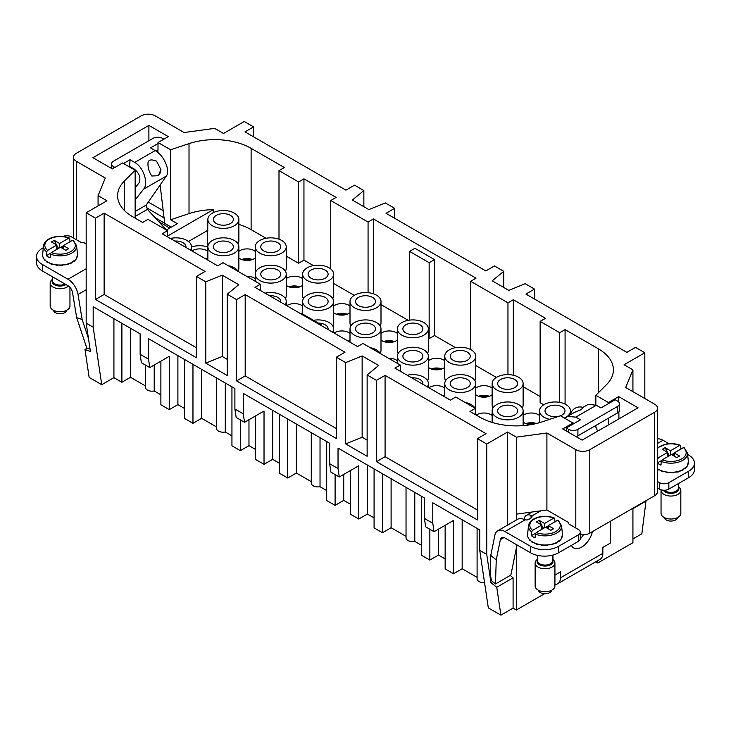 <?xml version="1.0" encoding="UTF-8"?>
<svg xmlns="http://www.w3.org/2000/svg" width="731" height="731" viewBox="0 0 731 731"><rect width="100%" height="100%" fill="white"/><g stroke="black" fill="none" stroke-linecap="round" stroke-linejoin="round"><path stroke-width="1.1" d="M171.282 227.167L164.749 223.403L160.116 185.025M156.096 151.134L157.987 150.038L158.033 142.527L168.294 136.606L148.896 125.403L92.938 157.704L112.336 168.907L122.598 162.986L135.144 170.232L135.144 218.149M157.914 152.487L157.942 150.065M632.927 508.657L646.003 501.11L641.855 533.785L632.927 538.93M595.664 561.837L597.72 563.025L632.927 542.704L632.927 508.237M516.351 548.067L516.351 610.01L544.522 593.746M516.351 610.01L513.089 608.119L500.909 615.155L488.317 607.89L479.746 550.37L479.746 529.911L432.789 502.8L432.789 523.259L424.391 518.416L425.652 526.841L434.04 531.693L453.54 520.435L453.54 573.744L462.166 568.764L477.096 577.38M477.096 528.385L477.096 578.842A6.597 3.81 0 0 0 484.552 582.616M453.54 573.744L445.142 568.892L445.142 525.278M429.855 529.271L429.855 560.065L438.481 555.085L445.142 558.932M429.855 560.065L421.458 555.222L421.458 496.258M406.034 487.349L406.034 537.815A6.597 3.81 0 0 0 414.788 541.406L421.458 545.262M382.477 473.752L382.477 532.716L391.103 527.736L406.034 536.353M382.477 532.716L374.08 527.864L374.08 468.909M121.894 323.312L121.894 382.267L113.926 377.662L101.737 384.698L93.175 327.186L93.175 306.728L140.133 333.839L140.133 354.297L148.521 359.14L148.521 338.681L234.889 388.545L234.889 409.004L243.277 413.847L243.277 393.388L329.644 443.251L329.644 463.71L330.896 472.135L339.294 476.987L358.784 465.729L358.784 519.037L367.41 514.057L374.08 517.904M358.784 519.037L350.396 514.185L350.396 470.572M335.1 474.565L335.1 505.359L343.725 500.379L350.396 504.226M335.1 505.359L326.702 500.516L326.702 441.551M311.278 432.642L311.278 483.109A6.597 3.81 0 0 0 320.032 486.7L326.702 490.556M287.722 419.046L287.722 478.01L296.347 473.021L311.278 481.647M287.722 478.01L279.324 473.158L279.324 414.203M234.889 409.004L236.14 417.428L244.538 422.28L264.028 411.023L264.028 464.331L272.654 459.351L279.324 463.198M264.028 464.331L255.64 459.479L255.64 415.866M240.344 419.859L240.344 450.652L248.969 445.672L255.64 449.519M240.344 450.652L231.946 445.809L231.946 386.845M216.522 377.936L216.522 428.403A6.597 3.81 0 0 0 225.276 431.994L231.946 435.85M192.966 364.34L192.966 423.304L201.592 418.315L216.522 426.941M192.966 423.304L184.568 418.452L184.568 359.497M140.133 354.297L141.385 362.722L149.782 367.574L169.272 356.317L169.272 409.625L177.898 404.645L184.568 408.492M169.272 409.625L160.884 404.773L160.884 361.16M145.451 365.071L145.451 387.366A6.597 3.81 0 0 0 154.214 390.966L160.884 394.813M121.894 382.267L130.52 377.287L145.451 385.913M101.737 384.698L89.145 377.434L84.997 349.555L90.388 351.41L86.176 323.148L93.175 327.186M196.465 347.782L104.131 294.474L104.131 213.169L95.505 218.149L86.176 212.767L106.927 200.787L98.073 195.67L98.073 205.895M154.214 365.016L154.214 390.966M225.276 382.998L225.276 431.994M320.032 437.705L320.032 486.7M414.788 492.411L414.788 541.406M500.909 615.155L496.751 587.276L490.949 582.671L486.745 554.409L479.746 550.37M513.089 608.119L513.089 577.846L496.751 587.276M516.351 520.024L516.351 437.165L507.497 432.048L486.745 444.028L486.745 554.409M507.497 525.141L507.497 432.048M513.089 577.846L510.238 575.434M597.72 563.025L597.72 560.65M87.364 348.184L84.997 349.555M86.176 212.767L86.176 323.148M98.073 195.67L105.301 178.035L76.389 161.341A9.896 5.711 180 0 1 73.484 157.302A9.896 5.711 180 0 1 76.389 153.263L141.202 115.845A9.896 5.711 0 0 1 155.191 115.845L184.102 132.539L214.649 128.364L223.503 133.481L244.255 121.501L253.584 126.883L244.958 131.863L345.918 190.151L354.544 185.171L363.864 190.553L363.864 206.709M424.391 518.416L424.391 497.957L338.033 448.094L338.033 468.553L329.644 463.71M486.745 444.028L477.416 438.646L477.416 519.951L376.456 461.663L376.456 380.358L367.136 374.976L367.136 456.281L345.681 443.891L345.681 362.585L336.351 357.203L336.351 438.509L236.561 380.897L236.561 299.591L227.24 294.2L227.24 375.515L205.786 363.124L205.786 281.819L196.465 276.437L196.465 357.742L95.505 299.454L95.505 218.149M492.694 581.666L490.949 582.671M477.416 438.646L486.042 433.666L385.082 375.378L385.082 456.683L376.456 461.663M477.416 509.991L385.082 456.683M367.136 440.126L362.137 437.239L362.137 355.933L378.658 365.473L367.136 374.976M362.137 437.239L345.681 443.891M336.351 357.203L344.986 352.223L245.187 294.611L245.187 375.917L236.561 380.897M336.351 428.549L245.187 375.917M227.24 359.36L222.242 356.472L222.242 275.167L238.763 284.706L227.24 294.2M222.242 356.472L205.786 363.124M196.465 276.437L205.091 271.457L104.131 213.169M104.131 294.474L95.505 299.454M559.471 416.076A9.987 5.766 0 0 1 552.197 416.451A9.987 5.766 0 0 1 545.015 410.913A9.987 5.766 0 0 1 557.826 405.376A9.987 5.766 0 0 1 564.999 410.913A9.987 5.766 0 0 1 560.421 415.765L572.967 423.002L562.706 428.923L582.104 440.126L638.062 407.816L618.664 396.613L608.402 402.543L595.856 395.297L595.856 405.001M572.976 424.126L572.967 423.002M595.856 425.451L595.856 427.178M595.856 395.297L606.502 384.652A51.435 29.697 0 0 0 613.4 369.804A51.435 29.697 0 0 0 598.333 348.806L565.081 329.608L565.081 404.115M475.314 414.55L475.314 408.355L469.951 411.452L479.883 417.191A51.435 29.697 0 0 0 541.982 421.906L560.421 415.756M570.509 414.048L570.509 410.913A15.497 8.946 0 0 0 560.942 402.644A15.497 8.946 0 0 0 544.056 404.59A15.497 8.946 0 0 0 539.515 410.913A15.497 8.946 0 0 0 549.721 419.329M507.963 374.619L507.963 302.817L513.317 299.719L545.5 318.296L540.136 321.393L540.136 402.699L543.727 404.782M540.136 396.513L523.131 386.69M496.349 377.424L475.753 365.537M455.559 347.682L434.516 335.529L429.152 338.627L428.375 338.179M408.181 320.324L380.997 304.635M333.619 283.473L354.224 295.37M313.425 265.618L303.95 260.145L298.586 263.242L286.241 256.124M266.047 238.269L251.117 229.644A51.435 29.697 0 0 0 238.863 224.417M238.023 243.889A15.497 8.946 0 0 0 238.863 240.983L238.863 219.446A15.497 8.946 0 0 0 229.296 211.177A15.497 8.946 0 0 0 212.41 213.114A15.497 8.946 0 0 0 207.869 219.446A15.497 8.946 0 0 0 217.436 227.706A15.497 8.946 0 0 0 234.322 225.769A15.497 8.946 0 0 0 238.863 219.446M191.485 247.06A15.497 8.946 0 0 1 207.476 246.923L207.869 219.446M255.247 251.354A9.987 5.766 0 0 0 249.865 249.125A9.987 5.766 0 0 0 238.863 251.354M238.863 257.961A9.987 5.766 0 0 0 244.245 260.19A9.987 5.766 0 0 0 255.247 257.961M302.625 278.703A9.987 5.766 0 0 0 297.243 276.473A9.987 5.766 0 0 0 286.241 278.703M286.241 285.309A9.987 5.766 0 0 0 291.623 287.548A9.987 5.766 0 0 0 302.625 285.309M350.003 306.061A9.987 5.766 0 0 0 344.621 303.831A9.987 5.766 0 0 0 333.619 306.061M333.619 312.667A9.987 5.766 0 0 0 339.001 314.897A9.987 5.766 0 0 0 350.003 312.667M397.381 333.409A9.987 5.766 0 0 0 391.999 331.18A9.987 5.766 0 0 0 380.997 333.409M380.997 340.016A9.987 5.766 0 0 0 386.379 342.254A9.987 5.766 0 0 0 397.381 340.016M444.759 360.767A9.987 5.766 0 0 0 439.377 358.537A9.987 5.766 0 0 0 428.375 360.767M428.375 367.373A9.987 5.766 0 0 0 433.757 369.603A9.987 5.766 0 0 0 444.759 367.373M492.137 388.124A9.987 5.766 0 0 0 486.755 385.886A9.987 5.766 0 0 0 475.753 388.124M475.753 394.722A9.987 5.766 0 0 0 481.135 396.96A9.987 5.766 0 0 0 492.137 394.722M539.515 415.473A9.987 5.766 0 0 0 534.133 413.243A9.987 5.766 0 0 0 523.131 415.473M523.131 422.079A9.987 5.766 0 0 0 528.504 424.309A9.987 5.766 0 0 0 531.547 424.547M537.852 423.139A9.987 5.766 0 0 0 539.515 422.079M207.869 251.354A9.987 5.766 0 0 0 202.496 249.125A9.987 5.766 0 0 0 191.988 250.971M206.06 259.094A9.987 5.766 0 0 0 207.869 257.961M255.247 278.703A9.987 5.766 0 0 0 249.865 276.473A9.987 5.766 0 0 0 246.502 276.254M302.625 306.061A9.987 5.766 0 0 0 297.243 303.831A9.987 5.766 0 0 0 286.744 305.677M300.816 313.8A9.987 5.766 0 0 0 302.625 312.667M350.003 333.409A9.987 5.766 0 0 0 344.621 331.18A9.987 5.766 0 0 0 334.122 333.034M348.194 341.158A9.987 5.766 0 0 0 350.003 340.016M397.381 360.767A9.987 5.766 0 0 0 391.999 358.537A9.987 5.766 0 0 0 388.636 358.309M444.759 388.124A9.987 5.766 0 0 0 439.377 385.886A9.987 5.766 0 0 0 428.878 387.741M442.949 395.864A9.987 5.766 0 0 0 444.759 394.722M492.137 415.473A9.987 5.766 0 0 0 486.755 413.243A9.987 5.766 0 0 0 476.256 415.089M238.023 271.238A15.497 8.946 0 0 0 238.863 268.332L238.863 246.795A15.497 8.946 0 0 0 229.296 238.525A15.497 8.946 0 0 0 212.41 240.472A15.497 8.946 0 0 0 207.869 246.795A15.497 8.946 0 0 0 217.436 255.064A15.497 8.946 0 0 0 234.322 253.118A15.497 8.946 0 0 0 238.863 246.795M285.401 298.595A15.497 8.946 0 0 0 286.241 295.69L286.241 274.152A15.497 8.946 0 0 0 276.674 265.883A15.497 8.946 0 0 0 259.788 267.82A15.497 8.946 0 0 0 255.247 274.152A15.497 8.946 0 0 0 264.814 282.413A15.497 8.946 0 0 0 281.7 280.476A15.497 8.946 0 0 0 286.241 274.152M255.247 246.795A15.497 8.946 0 0 0 264.814 255.064A15.497 8.946 0 0 0 281.7 253.118A15.497 8.946 0 0 0 286.241 246.795A15.497 8.946 0 0 0 276.674 238.525A15.497 8.946 0 0 0 259.788 240.472A15.497 8.946 0 0 0 255.247 246.795L255.247 268.332A15.497 8.946 0 0 0 256.088 271.238M285.401 271.238A15.497 8.946 0 0 0 286.241 268.332L286.241 246.795M332.779 325.944A15.497 8.946 0 0 0 333.619 323.038L333.619 301.501A15.497 8.946 0 0 0 324.052 293.232A15.497 8.946 0 0 0 307.166 295.178A15.497 8.946 0 0 0 302.625 301.501A15.497 8.946 0 0 0 312.192 309.77A15.497 8.946 0 0 0 329.078 307.824A15.497 8.946 0 0 0 333.619 301.501M302.625 274.152A15.497 8.946 0 0 0 312.192 282.413A15.497 8.946 0 0 0 329.078 280.476A15.497 8.946 0 0 0 333.619 274.152A15.497 8.946 0 0 0 324.052 265.883A15.497 8.946 0 0 0 307.166 267.82A15.497 8.946 0 0 0 302.625 274.152L302.625 295.69A15.497 8.946 0 0 0 303.466 298.595M332.779 298.595A15.497 8.946 0 0 0 333.619 295.69L333.619 274.152M380.157 353.301A15.497 8.946 0 0 0 380.997 350.396L380.997 328.859A15.497 8.946 0 0 0 371.43 320.589A15.497 8.946 0 0 0 354.544 322.526A15.497 8.946 0 0 0 350.003 328.859A15.497 8.946 0 0 0 359.57 337.119A15.497 8.946 0 0 0 376.456 335.182A15.497 8.946 0 0 0 380.997 328.859M350.003 301.501A15.497 8.946 0 0 0 359.57 309.77A15.497 8.946 0 0 0 376.456 307.824A15.497 8.946 0 0 0 380.997 301.501A15.497 8.946 0 0 0 371.43 293.232A15.497 8.946 0 0 0 354.544 295.178A15.497 8.946 0 0 0 350.003 301.501L350.003 323.038A15.497 8.946 0 0 0 350.843 325.944M380.157 325.944A15.497 8.946 0 0 0 380.997 323.038L380.997 301.501M427.534 380.65A15.497 8.946 0 0 0 428.375 377.744L428.375 356.207A15.497 8.946 0 0 0 418.808 347.938A15.497 8.946 0 0 0 401.922 349.884A15.497 8.946 0 0 0 397.381 356.207A15.497 8.946 0 0 0 406.948 364.477A15.497 8.946 0 0 0 423.834 362.53A15.497 8.946 0 0 0 428.375 356.207M397.381 328.859A15.497 8.946 0 0 0 406.948 337.119A15.497 8.946 0 0 0 423.834 335.182A15.497 8.946 0 0 0 428.375 328.859A15.497 8.946 0 0 0 418.808 320.589A15.497 8.946 0 0 0 401.922 322.526A15.497 8.946 0 0 0 397.381 328.859L397.381 350.396A15.497 8.946 0 0 0 398.221 353.301M427.534 353.301A15.497 8.946 0 0 0 428.375 350.396L428.375 328.859M474.912 408.008A15.497 8.946 0 0 0 475.753 405.102L475.753 383.565A15.497 8.946 0 0 0 466.186 375.295A15.497 8.946 0 0 0 449.3 377.233A15.497 8.946 0 0 0 444.759 383.565A15.497 8.946 0 0 0 454.326 391.825A15.497 8.946 0 0 0 471.212 389.888A15.497 8.946 0 0 0 475.753 383.565M444.759 356.207A15.497 8.946 0 0 0 454.326 364.477A15.497 8.946 0 0 0 471.212 362.53A15.497 8.946 0 0 0 475.753 356.207A15.497 8.946 0 0 0 466.186 347.938A15.497 8.946 0 0 0 449.3 349.884A15.497 8.946 0 0 0 444.759 356.207L444.759 377.744A15.497 8.946 0 0 0 445.599 380.65M474.912 380.65A15.497 8.946 0 0 0 475.753 377.744L475.753 356.207M492.137 383.565A15.497 8.946 0 0 0 501.704 391.825A15.497 8.946 0 0 0 518.59 389.888A15.497 8.946 0 0 0 523.131 383.565A15.497 8.946 0 0 0 513.564 375.295A15.497 8.946 0 0 0 496.678 377.233A15.497 8.946 0 0 0 492.137 383.565L492.137 405.102A15.497 8.946 0 0 0 492.977 408.008M522.29 408.008A15.497 8.946 0 0 0 523.131 405.102L523.131 383.565M249.975 260.172A8.671 5.007 0 0 0 244.136 260.172M297.353 287.53A8.671 5.007 0 0 0 291.514 287.53M344.73 314.878A8.671 5.007 0 0 0 338.892 314.878M392.108 342.236A8.671 5.007 0 0 0 386.27 342.236M439.486 369.584A8.671 5.007 0 0 0 433.647 369.584M486.864 396.942A8.671 5.007 0 0 0 481.025 396.942M533.52 424.163A8.671 5.007 0 0 0 528.403 424.291M167.554 236.049L213.278 209.651A51.435 29.697 0 0 0 189.018 213.616L170.579 219.766L177.341 223.668L166.385 229.991M135.144 170.232L124.498 180.877A51.435 29.697 0 0 0 117.6 195.725A51.435 29.697 0 0 0 132.667 216.723L142.6 222.452L147.964 219.364L167.554 230.667L167.554 236.862M301.145 313.992L301.848 313.59L321.43 324.893L320.735 325.304M504.819 389.093A9.987 5.766 0 0 0 517.621 383.565A9.987 5.766 0 0 0 510.448 378.028A9.987 5.766 0 0 0 497.637 383.565A9.987 5.766 0 0 0 504.819 389.093M504.819 416.451A9.987 5.766 0 0 0 517.621 410.913A9.987 5.766 0 0 0 510.448 405.376A9.987 5.766 0 0 0 497.637 410.913A9.987 5.766 0 0 0 504.819 416.451M457.442 361.744A9.987 5.766 0 0 0 470.243 356.207A9.987 5.766 0 0 0 463.07 350.67A9.987 5.766 0 0 0 450.259 356.207A9.987 5.766 0 0 0 457.442 361.744M422.801 384.232A9.987 5.766 0 0 0 422.865 383.565A9.987 5.766 0 0 0 415.692 378.028A9.987 5.766 0 0 0 411.717 377.836M457.442 389.093A9.987 5.766 0 0 0 470.243 383.565A9.987 5.766 0 0 0 463.07 378.028A9.987 5.766 0 0 0 450.259 383.565A9.987 5.766 0 0 0 457.442 389.093M410.064 334.387A9.987 5.766 0 0 0 422.865 328.859A9.987 5.766 0 0 0 415.692 323.321A9.987 5.766 0 0 0 402.891 328.859A9.987 5.766 0 0 0 410.064 334.387M410.064 361.744A9.987 5.766 0 0 0 422.865 356.207A9.987 5.766 0 0 0 415.692 350.67A9.987 5.766 0 0 0 402.891 356.207A9.987 5.766 0 0 0 410.064 361.744M362.686 307.038A9.987 5.766 0 0 0 375.487 301.501A9.987 5.766 0 0 0 368.314 295.964A9.987 5.766 0 0 0 355.513 301.501A9.987 5.766 0 0 0 362.686 307.038M328.045 329.526A9.987 5.766 0 0 0 328.109 328.859A9.987 5.766 0 0 0 320.936 323.321A9.987 5.766 0 0 0 318.296 323.084M362.686 334.387A9.987 5.766 0 0 0 375.487 328.859A9.987 5.766 0 0 0 368.314 323.321A9.987 5.766 0 0 0 355.513 328.859A9.987 5.766 0 0 0 362.686 334.387M315.308 279.681A9.987 5.766 0 0 0 328.109 274.152A9.987 5.766 0 0 0 320.936 268.615A9.987 5.766 0 0 0 308.135 274.152A9.987 5.766 0 0 0 315.308 279.681M280.667 302.168A9.987 5.766 0 0 0 280.741 301.501A9.987 5.766 0 0 0 273.558 295.964A9.987 5.766 0 0 0 269.593 295.772M315.308 307.038A9.987 5.766 0 0 0 328.109 301.501A9.987 5.766 0 0 0 320.936 295.964A9.987 5.766 0 0 0 308.135 301.501A9.987 5.766 0 0 0 315.308 307.038M267.93 252.332A9.987 5.766 0 0 0 280.741 246.795A9.987 5.766 0 0 0 273.558 241.257A9.987 5.766 0 0 0 260.757 246.795A9.987 5.766 0 0 0 267.93 252.332M267.93 279.681A9.987 5.766 0 0 0 280.741 274.152A9.987 5.766 0 0 0 273.558 268.615A9.987 5.766 0 0 0 260.757 274.152A9.987 5.766 0 0 0 267.93 279.681M220.552 252.332A9.987 5.766 0 0 0 233.363 246.795A9.987 5.766 0 0 0 226.181 241.257A9.987 5.766 0 0 0 213.379 246.795A9.987 5.766 0 0 0 220.552 252.332M220.552 224.974A9.987 5.766 0 0 0 233.363 219.446A9.987 5.766 0 0 0 226.181 213.909A9.987 5.766 0 0 0 213.379 219.446A9.987 5.766 0 0 0 220.552 224.974M185.912 247.462A9.987 5.766 0 0 0 185.985 246.795A9.987 5.766 0 0 0 178.803 241.257A9.987 5.766 0 0 0 174.837 241.066M564.378 418.041A15.497 8.946 0 0 0 565.968 417.237A15.497 8.946 0 0 0 570.509 410.913M475.314 413.024A15.497 8.946 0 0 0 475.753 410.913A15.497 8.946 0 0 0 475.314 408.812M475.013 408.181A15.497 8.946 0 0 0 464.989 402.397M496.678 404.59A15.497 8.946 0 0 0 492.137 410.913A15.497 8.946 0 0 0 501.704 419.183A15.497 8.946 0 0 0 518.59 417.237A15.497 8.946 0 0 0 523.131 410.913A15.497 8.946 0 0 0 513.564 402.644A15.497 8.946 0 0 0 496.678 404.59M427.306 386.827A15.497 8.946 0 0 0 428.375 383.565A15.497 8.946 0 0 0 407.222 375.231M380.257 353.475A15.497 8.946 0 0 0 370.242 347.691M332.55 332.121A15.497 8.946 0 0 0 333.619 328.859A15.497 8.946 0 0 0 313.498 320.315M285.172 304.772A15.497 8.946 0 0 0 286.241 301.501A15.497 8.946 0 0 0 265.088 293.168M238.123 271.411A15.497 8.946 0 0 0 228.109 265.627M536.426 423.505A9.987 5.766 0 0 0 534.133 422.929A9.987 5.766 0 0 0 525.9 423.624M535.649 423.697A9.329 5.391 0 0 0 526.539 423.843M489.359 396.266A9.987 5.766 0 0 0 486.755 395.581A9.987 5.766 0 0 0 478.522 396.266M488.719 396.485A9.329 5.391 0 0 0 479.161 396.485M441.981 368.917A9.987 5.766 0 0 0 439.377 368.223A9.987 5.766 0 0 0 431.144 368.917M441.35 369.137A9.329 5.391 0 0 0 431.783 369.137M394.612 341.56A9.987 5.766 0 0 0 391.999 340.874A9.987 5.766 0 0 0 383.766 341.56M393.972 341.779A9.329 5.391 0 0 0 384.405 341.779M347.234 314.211A9.987 5.766 0 0 0 344.621 313.517A9.987 5.766 0 0 0 336.388 314.211M346.595 314.431A9.329 5.391 0 0 0 337.028 314.431M299.856 286.854A9.987 5.766 0 0 0 297.243 286.168A9.987 5.766 0 0 0 289.019 286.854M299.217 287.073A9.329 5.391 0 0 0 289.65 287.073M252.478 259.505A9.987 5.766 0 0 0 249.865 258.811A9.987 5.766 0 0 0 241.641 259.505M251.839 259.724A9.329 5.391 0 0 0 242.281 259.724M409.57 251.4L429.152 262.703L434.516 259.606L414.925 248.302L409.57 251.4L409.57 320.114M188.461 241.486L207.869 230.274M190.416 250.066A15.497 8.946 0 0 0 191.485 246.795A15.497 8.946 0 0 0 170.332 238.461M608.667 424.784L608.585 418.105M618.929 418.863L618.846 411.864M618.728 402.013L618.664 396.613M608.42 403.667L608.402 402.543M253.584 126.883L253.584 136.843M575.809 528.029L575.809 449.684A9.896 5.711 0 0 0 589.798 449.684L654.61 412.257A9.896 5.711 0 0 0 657.516 408.218A9.896 5.711 0 0 0 654.61 404.179L625.699 387.494L632.927 369.859L632.927 391.661M632.927 369.859L624.073 364.742L644.824 352.762L644.824 398.532M534.535 299.052L534.535 289.092L525.909 294.072L626.869 352.36L635.495 347.38L644.824 352.762M534.535 289.092L525.214 283.701L508.758 290.353L492.237 280.823L503.76 271.32L503.76 287.475M394.649 218.286L394.649 208.326L386.014 213.306L485.813 270.918L494.439 265.938L503.76 271.32M363.864 190.553L352.342 200.056L368.863 209.587L385.319 202.935L394.649 208.326M170.579 219.766L170.579 149.764L189.018 143.623L189.018 213.616M330.759 268.971L330.759 200.513L336.123 197.416L303.95 178.839L298.586 181.937L278.995 170.634L284.359 167.536L251.117 148.338A51.435 29.697 0 0 0 189.018 143.623M213.278 212.648L213.278 209.651M278.995 170.634L278.995 239.22M298.586 181.937L298.586 263.242M303.95 178.839L303.95 260.145M330.759 200.513L368.068 222.05L368.068 292.674M507.963 302.817L470.654 281.28L476.018 278.182L373.431 218.953L373.431 293.816M373.431 218.953L368.068 222.05M429.152 262.703L429.152 338.627M434.516 259.606L434.516 335.529M470.654 281.28L470.654 349.573M513.317 299.719L513.317 375.241M540.136 321.393L559.718 332.706L559.718 402.388M559.718 332.706L565.081 329.608M475.314 408.355L455.733 397.052L450.369 400.14L394.877 368.104L400.241 365.007L400.241 371.202M400.241 365.007L362.932 343.469L357.569 346.567L254.982 287.338L260.346 284.24L260.346 290.435M321.43 324.893L321.43 325.706M167.554 230.667L162.191 233.765L217.683 265.801L223.037 262.703L260.346 284.24M147.525 203.191L148.896 202.405L148.896 201.217M148.896 125.403L148.896 140.745M566.251 430.97L566.251 428.01L580.469 419.795L575.809 417.109L567.347 416.414L565.154 418.488M222.242 275.167L205.786 281.819M236.561 299.591L245.187 294.611M362.137 355.933L345.681 362.585M376.456 380.358L385.082 375.378M432.789 523.259L434.04 531.693M338.033 468.553L339.294 476.987M243.277 413.847L244.538 422.28M148.521 359.14L149.782 367.574M516.351 514.158L546.898 509.991L546.898 432.99L516.351 437.165M516.981 544.951L510.868 575.069L495.481 583.959L491.406 580.615L490.199 573.268L490.775 555.414L494.887 535.147A14.51 8.379 60 0 1 497.674 530.807A14.51 8.379 60 0 1 504.929 531.528L530.578 546.331A19.783 11.422 0 0 0 558.557 546.331L578.376 534.891A6.597 3.81 0 0 0 580.304 532.195A6.597 3.81 0 0 0 578.376 529.509L569.513 524.392A3.299 1.901 0 0 1 568.544 523.049A3.299 1.901 0 0 1 568.663 522.555L546.898 509.991M462.166 519.759L462.166 568.764M438.481 529.134L438.481 555.085M391.103 478.732L391.103 527.736M367.41 465.053L367.41 514.057M343.725 474.428L343.725 500.379M296.347 424.026L296.347 473.021M272.654 410.347L272.654 459.351M248.969 419.722L248.969 445.672M201.592 369.319L201.592 418.315M177.898 355.641L177.898 404.645M130.52 328.292L130.52 377.287M113.926 377.662L113.926 318.707M163.214 210.665L148.896 202.405M170.579 149.764L158.033 142.527M580.304 533.584L582.424 534.809A9.896 5.711 0 0 0 589.798 533.146L589.798 449.684M568.663 522.555L568.663 523.542M575.809 449.684L546.898 432.99M657.507 491.47A9.896 5.711 180 0 1 657.516 491.68A9.896 5.711 180 0 1 654.61 495.719L589.798 533.146M580.304 532.195L580.304 538.665A6.597 3.81 180 0 1 578.376 541.351L558.557 552.791A19.783 11.422 180 0 1 530.578 552.791L504.929 537.989A6.597 3.81 60 0 0 501.63 537.66A6.597 3.81 60 0 0 500.36 539.633L496.248 559.9L490.775 555.414M694.45 463.143L694.45 469.604A19.783 11.422 180 0 1 688.657 477.681L688.657 471.221A19.783 11.422 0 0 0 694.45 463.143A19.783 11.422 0 0 0 688.657 455.066L687.606 454.463M657.516 487.97L659.508 489.121A6.597 3.81 180 0 0 668.838 489.121L688.657 477.681M169.674 228.099L158.801 221.594M86.176 243.999L83.535 242.473A3.299 1.901 0 0 1 80.346 241.979L71.492 236.862A6.597 3.81 0 0 0 62.985 236.46M43.33 247.736L42.343 248.302A19.783 11.422 0 0 0 36.55 256.38L36.55 262.84A19.783 11.422 180 0 0 42.343 270.918L67.992 285.73A6.597 3.81 -120 0 1 72.552 292.638L76.673 317.656L82.146 319.493L78.034 294.474A14.51 8.379 -120 0 0 67.992 279.26L86.176 268.761M88.46 338.462L82.146 319.493M90.041 349.08L86.761 347.983L76.673 317.656M36.55 256.38A19.783 11.422 0 0 0 42.343 264.458L67.992 279.26M129.076 166.723L129.661 166.394L134.321 169.089C139.502 173.393 141.046 178.035 138.945 183.015L135.144 187.876M158.024 143.55L150.531 147.881L155.191 150.577C163.881 155.155 170.67 170.752 166.312 176.08L146.191 205.109L147.415 209.395L166.421 229.973M155.191 150.577L134.678 162.419C143.413 166.979 148.832 183.362 143.559 189.21L135.144 199.974M156.571 161.195L160.884 169.555L158.399 175.714L151.838 176.016C148.987 171.895 147.708 167.463 148.018 162.73C148.594 159.614 151.445 159.102 156.571 161.195M163.863 139.155L162.419 138.323A6.597 3.81 180 0 0 153.09 138.323L113.46 161.204A6.597 3.81 180 0 0 111.523 163.899A6.597 3.81 180 0 0 113.46 166.595L114.904 167.426M134.678 162.419L130.008 159.724L123.484 163.497M129.661 166.394L130.008 159.724M657.516 438.929A14.51 8.379 60 0 1 663.008 440.263L657.516 443.434M668.929 443.68L663.008 440.263M554.92 584.307A12.856 7.429 -120 0 0 557.753 583.722A12.856 7.429 -120 0 0 560.421 577.837L602.856 553.33L602.856 547.409L610.312 543.106L610.312 521.294M602.856 553.33A12.856 7.429 60 0 1 600.188 559.224L557.753 583.722M560.421 577.837L560.421 571.907L554.92 575.087M552.956 559.608L552.956 555.057M575.809 417.109L596.322 405.257L600.992 407.953L615.21 399.738L617.54 401.091A6.597 3.81 180 0 1 619.477 403.777L619.477 410.237A6.597 3.81 180 0 1 617.54 412.933L577.91 435.813A6.597 3.81 180 0 1 575.982 436.59M574.429 423.286L572.903 422.966M595.244 425.808L597.656 431.144M596.322 405.257L588.3 404.316L582.963 407.395M583.082 407.432L581.218 409.625L574.429 412.439L567.347 416.414M568.581 432.313L568.581 429.353A6.597 3.81 180 0 0 577.91 429.353L617.54 406.473L617.54 412.933M619.477 403.777A6.597 3.81 180 0 1 617.54 406.473M568.581 429.353L566.251 428.01M495.481 583.959L496.248 559.9M524.1 519.485A11.212 6.469 -120 0 1 526.366 515.355A11.212 6.469 -120 0 1 531.044 515.437L531.775 516.022A3.299 1.901 180 0 1 532.004 516.716A3.299 1.901 180 0 1 531.044 518.069L528.714 519.412A3.299 1.901 180 0 1 525.178 519.842L524.045 519.458A14.51 8.379 -120 0 0 517.722 519.229L497.674 530.807M657.516 481.51L659.508 482.661A6.597 3.81 0 0 0 668.838 482.661L688.657 471.221M66.64 310.273A6.597 3.81 180 0 1 61.925 313.608A6.597 3.81 180 0 1 53.491 310.273M68.476 286.04A9.896 5.711 180 0 1 62.848 288.517A9.896 5.711 180 0 1 50.174 283.034L50.174 306.006A9.896 5.711 0 0 0 62.848 311.488A9.896 5.711 0 0 0 69.957 306.006L69.957 287.365M50.174 283.034A9.896 5.711 180 0 1 52.477 279.37M50.375 254.068L50.101 257.824A16.932 9.777 180 0 1 46.373 255.667L46.647 251.921A16.548 9.558 180 0 1 43.549 245.735L42.626 254.315A17.471 10.088 180 0 0 64.986 264.622A17.471 10.088 180 0 0 77.504 254.315L76.581 245.735A16.548 9.558 180 0 1 64.721 255.494A16.548 9.558 180 0 1 50.375 254.068L51.316 252.542L60.527 247.224L65.891 250.322L68.696 248.704L63.332 245.607L63.332 248.842M56.799 249.381L56.799 245.068L47.588 250.386L46.647 251.921M47.588 250.386A15.232 8.799 180 0 1 55.775 236.899A15.232 8.799 180 0 1 68.805 238.142L69.747 238.58L70.03 242.016M42.928 257.056L44.655 260.117L44.573 259.633L45.578 260.236M47.78 262.548L44.573 259.633M48.493 262.621L47.826 262.173L48.493 262.621M52.175 264.448L47.826 262.173M57.274 265.298L52.276 264.001M57.493 264.951L62.564 265.572M62.382 265.344L62.957 264.924L62.382 265.344M67.654 264.649L62.957 264.924M50.695 253.173L46.373 255.667M56.799 245.068L51.435 241.979L54.231 240.362L59.595 243.46L59.595 247.763M69.747 238.58L68.805 238.142L59.595 243.46M63.332 245.607L72.543 240.289L73.484 240.737M67.206 264.476L72.067 262.822M71.336 262.795L74.343 260.483M74.334 261.241L76.472 258.747L77.504 254.315M63.332 245.881L60.764 247.361M61.952 248.047L62.309 247.005L61.23 247.626M62.309 247.005L63.332 247.59M58.526 248.385L56.799 245.397M56.57 244.94L54.231 240.362M58.233 248.211L56.799 249.043M551.603 590.273A6.597 3.81 180 0 1 546.889 593.599A6.597 3.81 180 0 1 538.464 590.273M535.138 563.025L535.138 585.997A9.896 5.711 0 0 0 547.811 591.48A9.896 5.711 0 0 0 554.92 585.997L554.92 563.025A9.896 5.711 180 0 1 547.811 568.508A9.896 5.711 180 0 1 535.138 563.025A9.896 5.711 180 0 1 537.449 559.361M552.618 559.361A9.896 5.711 180 0 1 554.92 563.025M535.348 534.059L535.065 537.815A16.932 9.777 180 0 1 531.336 535.659L531.611 531.912A16.548 9.558 180 0 1 528.513 525.726L527.59 534.306A17.471 10.088 180 0 0 549.95 544.613A17.471 10.088 180 0 0 562.468 534.306L561.545 525.726A16.548 9.558 180 0 1 549.694 535.485A16.548 9.558 180 0 1 535.348 534.059L536.289 532.533L545.5 527.215L550.863 530.313L553.659 528.696L548.296 525.607L548.296 528.833M541.762 529.372L541.762 525.068L532.552 530.386L531.611 531.912M532.552 530.386A15.232 8.799 180 0 1 540.739 516.899A15.232 8.799 180 0 1 553.778 518.133L554.719 518.571L554.993 522.007M527.892 537.047L529.619 540.108L529.536 539.633L530.542 540.227M532.753 542.539L529.536 539.633M533.456 542.612L532.789 542.164L533.456 542.612M537.148 544.44L532.789 542.164M542.247 545.289L537.239 544.001M542.457 544.942L547.537 545.564M547.345 545.335L547.921 544.915L547.345 545.335M552.618 544.641L547.921 544.915M535.659 533.164L531.336 535.659M541.762 525.068L536.408 521.971L539.204 520.353L544.568 523.451L544.568 527.755M554.719 518.571L553.778 518.133L544.568 523.451M548.296 525.607L557.506 520.289L558.447 520.728M552.179 544.467L557.031 542.813M556.3 542.786L559.306 540.474M559.297 541.232L561.435 538.738L562.468 534.306M548.296 525.872L545.728 527.353M546.916 528.038L547.281 526.996L546.194 527.627M547.281 526.996L548.296 527.581M543.489 528.376L541.762 525.388M541.534 524.931L539.204 520.353M543.197 528.202L541.762 529.034M677.509 517.575A6.597 3.81 180 0 1 672.794 520.911A6.597 3.81 180 0 1 664.36 517.575M661.043 490.337L661.043 513.308A9.896 5.711 0 0 0 673.717 518.791A9.896 5.711 0 0 0 680.826 513.308L680.826 490.337A9.896 5.711 180 0 1 673.717 495.819A9.896 5.711 180 0 1 661.043 490.337A9.896 5.711 180 0 1 661.089 489.797M678.523 486.672A9.896 5.711 180 0 1 680.826 490.337M684.353 448.039L683.412 447.591L674.201 452.909L679.565 456.007L676.769 457.624L671.405 454.527L662.195 459.845L661.253 461.371L660.97 465.126A16.932 9.777 180 0 1 657.516 463.18M667.668 456.683L667.668 452.37L658.457 457.688L657.516 459.315M657.516 448.487A15.232 8.799 180 0 1 666.645 444.201A15.232 8.799 180 0 1 679.684 445.444L680.625 445.883L680.899 449.318M658.658 469.85L657.516 469.211M659.362 469.923L658.695 469.476L659.362 469.923M663.054 471.751L658.695 469.476M668.152 472.601L663.145 471.303M668.362 472.253L673.443 472.875M673.251 472.646L673.827 472.226L673.251 472.646M678.523 471.952L673.827 472.226M661.564 460.475L657.516 462.814M667.668 452.37L662.304 449.282L665.109 447.664L670.473 450.762L670.473 455.066M680.625 445.883L679.684 445.444L670.473 450.762M678.085 471.778L682.937 470.124M682.206 470.097L685.212 467.785M685.203 468.544L687.341 466.049L688.374 461.617A17.471 10.088 180 0 1 675.855 471.924A17.471 10.088 180 0 1 657.516 468.699M674.201 453.183L671.634 454.664M672.822 455.349L673.187 454.307L672.1 454.929M673.187 454.307L674.201 454.892M674.201 452.909L674.201 456.144M669.395 455.687L667.668 452.699M667.44 452.242L665.109 447.664M669.103 455.514L667.668 456.345M164.091 217.902L146.273 207.613M598.333 392.83L598.333 348.806M124.498 180.877L124.498 210.574M251.117 229.644L251.117 148.338M654.61 495.719L654.61 412.257M76.389 239.686L76.389 161.341M42.343 270.918L42.343 264.458M78.034 294.474L86.176 289.768M164.868 228.09L163.982 228.611M147.415 209.395L135.144 216.477M146.191 205.109L135.144 211.497M166.312 176.08L143.559 189.21M113.46 166.595L113.46 168.258M155.182 217.71L164.731 223.229M577.91 429.353L577.91 435.813M530.578 552.791L530.578 546.331M558.557 552.791L558.557 546.331M500.36 539.633L503.97 537.55M525.178 519.842L504.929 531.528M531.044 515.437L531.044 518.069M531.775 516.022L540.785 510.823M583.375 534.809A10.691 6.168 -60 0 1 580.295 538.829M592.448 531.611A15.963 9.22 -60 0 1 582.388 546.66A15.963 9.22 -60 0 1 571.359 545.408M668.838 489.121L668.838 482.661M659.508 489.121L659.508 482.661M578.376 541.351L578.376 534.891M65.964 284.56A7.968 4.605 180 0 1 62.309 285.876A7.968 4.605 180 0 1 54.35 284.67A7.968 4.605 180 0 1 52.477 280.046M65.032 284.012A7.584 4.377 180 0 1 62.199 284.907A7.584 4.377 180 0 1 52.477 280.704L52.477 276.766M72.543 240.289A15.232 8.799 180 0 1 64.355 253.785A15.232 8.799 180 0 1 51.316 252.542M552.618 560.037A7.968 4.605 180 0 1 547.272 565.876A7.968 4.605 180 0 1 539.323 564.67A7.968 4.605 180 0 1 537.449 560.037M552.618 555.149L552.618 560.695A7.584 4.377 180 0 1 547.163 564.899A7.584 4.377 180 0 1 537.449 560.695L537.449 555.377M557.506 520.289A15.232 8.799 180 0 1 549.319 533.776A15.232 8.799 180 0 1 536.289 532.533M678.523 487.349A7.968 4.605 180 0 1 673.178 493.178A7.968 4.605 180 0 1 663.364 490.209M678.523 483.538L678.523 488.006A7.584 4.377 180 0 1 673.068 492.21A7.584 4.377 180 0 1 664.415 490.236M688.374 461.617L687.451 453.037A16.548 9.558 180 0 1 675.59 462.796A16.548 9.558 180 0 1 661.253 461.371M658.457 457.688A15.232 8.799 180 0 1 657.516 456.802M683.412 447.591A15.232 8.799 180 0 1 675.225 461.087A15.232 8.799 180 0 1 662.195 459.845M539.515 422.673L539.515 410.913M475.753 414.797L475.753 410.913M523.131 425.616L523.131 410.913M492.137 422.417L492.137 410.913M428.375 387.448L428.375 383.565M444.759 396.906L444.759 383.565M397.381 363.362L397.381 356.207M333.619 332.742L333.619 328.859M350.003 342.199L350.003 328.859M286.241 305.384L286.241 301.501M302.625 314.038L302.625 301.501M255.247 281.298L255.247 274.152M207.869 260.135L207.869 246.795M191.485 250.678L191.485 246.795M657.516 491.68L657.516 408.218M73.484 238.014L73.484 157.302M111.523 168.441L111.523 163.899M158.399 175.714A9.896 9.896 0 0 0 160.884 169.555M583.11 407.441A9.896 9.896 0 0 0 570.354 414.678M526.366 515.355L532.186 512.002M69.427 238.041C65.15 236.36 60.527 235.903 55.556 236.68C48.337 238.169 44.335 241.193 43.549 245.735M42.846 256.883L42.626 254.315M46.693 261.945L47.899 262.731M51.161 264.22L52.239 264.576M56.26 265.435L57.274 265.545M76.581 245.735L73.264 240.261M554.4 518.041C550.123 516.351 545.5 515.894 540.52 516.671C533.301 518.169 529.299 521.185 528.513 525.726M527.809 536.874L527.59 534.306M531.656 541.936L532.872 542.722M536.125 544.211L537.203 544.568M541.232 545.427L542.238 545.536M561.545 525.726L558.237 520.253M680.296 445.343C676.029 443.662 671.396 443.205 666.425 443.982L657.516 447.747M657.562 469.247L658.777 470.033M662.03 471.522L663.108 471.879M667.129 472.738L668.143 472.847M687.451 453.037L684.143 447.564"/></g></svg>
